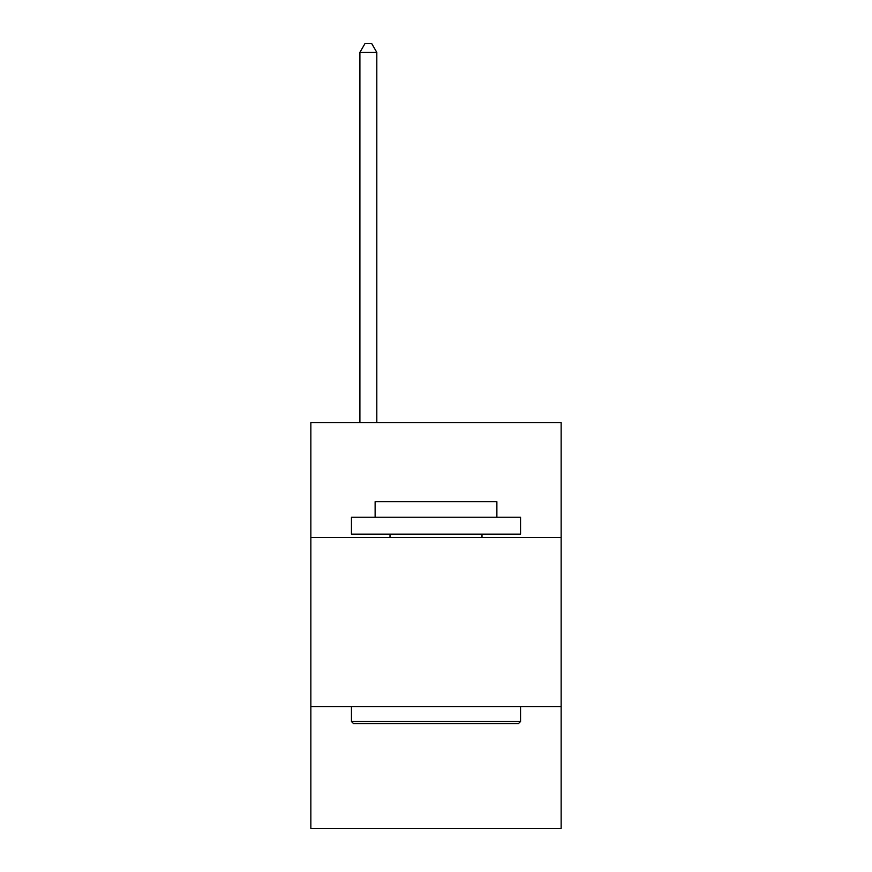 <?xml version="1.0" encoding="UTF-8"?>
<svg xmlns="http://www.w3.org/2000/svg" width="872" height="872" viewBox="0 0 872 872"><rect width="100%" height="100%" fill="white"/><g stroke="black" fill="none" stroke-linecap="round" stroke-linejoin="round"><path stroke-width="1.31" d="M310.857 537.534L561.143 537.534L561.143 422.538L310.857 422.538L310.857 828.4L561.143 828.4L561.143 706.647L310.857 706.647M561.143 706.647L561.143 537.534M353.476 723.553L351.449 721.526L520.551 721.526L518.524 723.553L353.476 723.553M520.551 517.238L520.551 534.155L351.449 534.155L351.449 517.238L520.551 517.238M375.123 517.238L375.123 501.683L496.877 501.683L496.877 517.238M520.551 706.647L520.551 721.526M351.449 706.647L351.449 721.526M481.998 534.155L481.998 537.534M390.002 534.155L390.002 537.534M376.813 422.538L376.813 52.396L359.896 52.396L359.896 422.538M359.896 52.396L364.976 43.6L371.734 43.6L376.813 52.396"/></g></svg>
